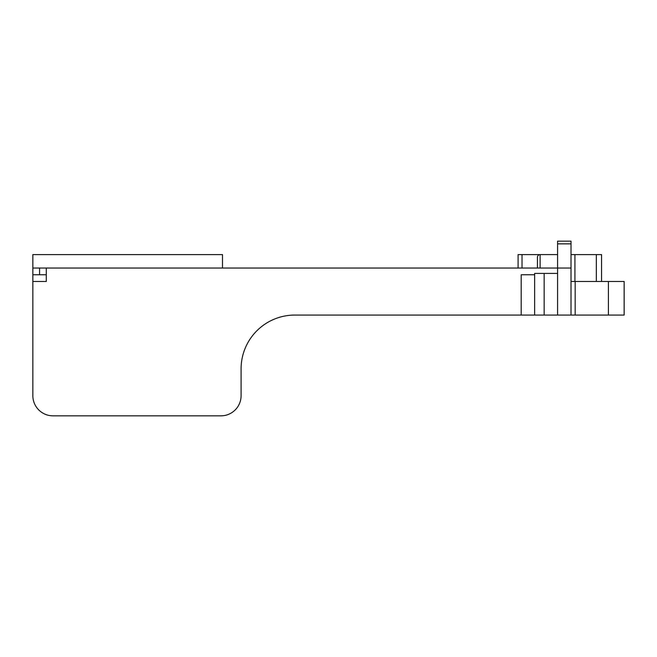 <?xml version="1.0" encoding="UTF-8"?>
<svg xmlns="http://www.w3.org/2000/svg" width="657" height="657" viewBox="0 0 657 657"><rect width="100%" height="100%" fill="white"/><g stroke="black" fill="none" stroke-linecap="round" stroke-linejoin="round"><path stroke-width="0.99" d="M557.579 254.588L540.12 254.588A2.685 2.685 0 0 0 537.434 257.273L537.434 268.04M39.568 268.04L571.015 268.04L571.015 315.064L571.015 281.475L575.171 281.475L575.171 315.064L294.837 315.064A53.743 53.743 0 0 0 241.094 368.807L241.094 395.678A20.153 20.153 0 0 1 220.941 415.832L53.003 415.832A20.153 20.153 0 0 1 32.85 395.678L32.85 274.757L39.568 274.757L39.568 268.04L32.85 268.04L32.85 274.757M521.198 315.064L521.198 274.757L534.634 274.757M557.579 243.854L557.579 241.168L571.015 241.168L571.015 243.854L557.579 243.854L557.579 315.064M575.171 315.064L624.15 315.064L624.15 281.475L575.171 281.475M32.85 268.04L32.85 254.604L222.485 254.604L222.485 268.04M571.015 243.854L571.015 268.04M518.094 268.04L518.094 254.604L539.808 254.604M571.015 254.604L601.557 254.604L601.557 281.475M544.152 315.064L544.152 273.419L534.634 273.419L534.634 315.064M544.152 273.419L557.579 273.419M46.286 268.04L46.286 274.757L39.568 274.757M46.286 274.757L46.286 281.475L32.85 281.475M540.12 254.588L540.12 268.04M608.407 315.064L608.407 281.475M522.028 254.604L522.028 268.04M574.916 254.604L574.916 281.475M596.342 281.475L596.342 254.604"/></g></svg>
